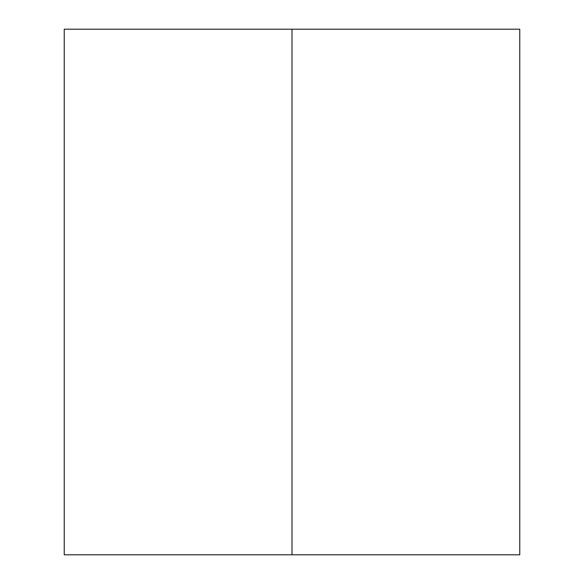 <?xml version="1.0" encoding="UTF-8"?>
<svg xmlns="http://www.w3.org/2000/svg" width="584" height="584" viewBox="0 0 584 584"><rect width="100%" height="100%" fill="white"/><g stroke="black" fill="none" stroke-linecap="round" stroke-linejoin="round"><path stroke-width="0.88" d="M292 554.8L64.24 554.8L64.24 29.2L64.24 554.8L292 554.8L292 29.2L292 554.8L519.76 554.8L519.76 29.2L64.24 29.2L292 29.2L292 554.8"/></g></svg>
